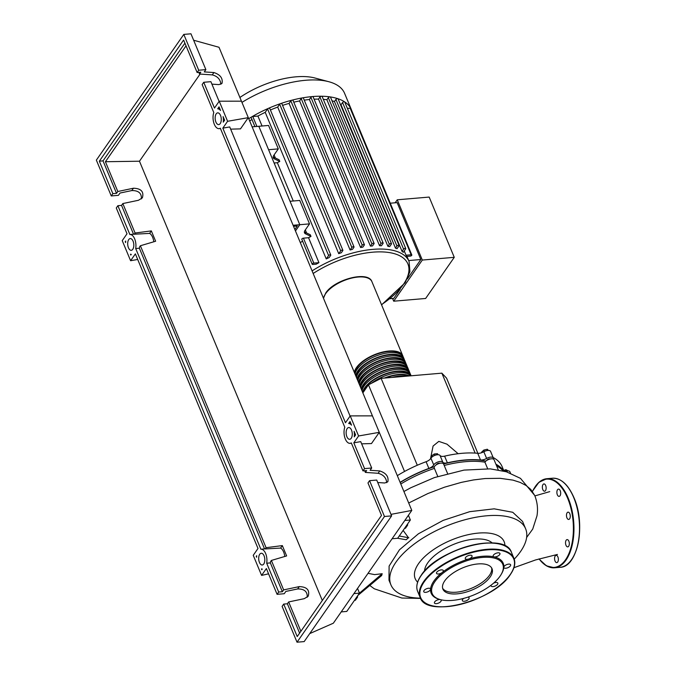<?xml version="1.0" encoding="UTF-8"?>
<svg xmlns="http://www.w3.org/2000/svg" width="676" height="676" viewBox="0 0 676 676"><rect width="100%" height="100%" fill="white"/><g stroke="black" fill="none" stroke-linecap="round" stroke-linejoin="round"><path stroke-width="1.01" d="M293.536 226.316L297.263 225.995L294.846 229.477M293.105 225.277L299.798 224.711L295.463 230.947L299.798 224.711L258.824 126.285L252.131 126.86M443.591 463.973A74.723 33.749 -22.6 0 1 464.792 460.221A74.723 33.749 -22.6 0 1 485.9 461.091M496.125 464.699A74.723 33.749 -22.6 0 1 503.121 470.885M486.779 460.44A2.036 0.921 -22.6 0 1 486.931 460.145A2.036 0.921 -22.6 0 1 488.562 459.046A2.036 0.921 -22.6 0 1 490.303 458.97M362.868 392.874L368.471 384.813L381.12 378.357L441.867 373.16L446.574 378.137L477.873 453.326M441.867 373.16L475.143 453.097M381.12 378.357L417.295 465.249M458.142 453.714L446.988 444.166L438.808 441.377L433.079 446.042L430.502 458.852M368.471 384.813L404.544 471.468M487.818 450.444L487.32 449.244L483.839 450.055L481.591 452.168L481.802 452.667M484.413 451.441L483.839 450.055M488.427 450.419L487.32 449.244M508.056 470.859L505.868 469.676L503.713 470.471M506.4 470.961L505.868 469.676M434.879 455.37L434.296 453.976L431.423 455.945L431.685 457.306M431.905 457.103L431.423 455.945M437.93 454.728L437.507 453.706L434.296 453.976M436.341 464.75A2.036 0.921 -22.6 0 1 437.871 463.457A2.036 0.921 -22.6 0 1 439.865 463.288M400.184 482.529A74.723 33.749 -22.6 0 1 434.372 466.693M477.729 453.309L480.518 460.01A6.101 2.755 157.4 0 0 486.619 458.438L483.83 451.745A6.101 2.755 -22.6 0 1 477.729 453.309A75.129 33.935 157.4 0 0 444.597 456.148A6.101 2.755 -22.6 0 1 440.042 455.489A5.078 2.298 157.4 0 0 435.614 455.117A5.078 2.298 157.4 0 0 430.942 458.235A6.101 2.755 -22.6 0 1 426.091 461.716A75.129 33.935 157.4 0 0 397.319 475.65M480.518 460.01A75.129 33.935 157.4 0 0 447.385 462.84L444.597 456.148M440.042 455.489L442.822 462.19A6.101 2.755 157.4 0 0 447.385 462.84M510.481 473.192L509.898 471.78A5.078 2.298 157.4 0 0 506.806 470.918A6.101 2.755 -22.6 0 1 503.755 470.589M503.975 471.096L502.133 466.677A75.129 33.935 157.4 0 0 493.134 457.508M503.696 471.028A75.129 33.935 157.4 0 0 495.922 464.209M426.091 461.716L428.88 468.417A6.101 2.755 157.4 0 0 433.73 464.927L430.942 458.235M428.88 468.417A75.129 33.935 157.4 0 0 400.107 482.343M493.319 459.038A5.078 2.298 157.4 0 0 493.353 458.041A5.078 2.298 157.4 0 0 486.619 458.438M442.822 462.19A5.078 2.298 157.4 0 0 438.403 461.809A5.078 2.298 157.4 0 0 433.73 464.927M493.353 458.041L490.565 451.348A5.078 2.298 157.4 0 0 483.83 451.745M354.342 372.408A26.009 11.745 -22.6 0 1 356.48 367.55A26.009 11.745 -22.6 0 1 381.67 352.289A26.009 11.745 -22.6 0 1 402.71 355.652A26.009 11.745 -22.6 0 1 402.989 356.522M355.737 375.755A26.009 11.745 -22.6 0 1 357.874 370.904A26.009 11.745 -22.6 0 1 383.064 355.635A26.009 11.745 -22.6 0 1 404.104 359.007L403.411 357.334A26.009 11.745 157.4 0 0 382.363 353.962A26.009 11.745 157.4 0 0 357.181 369.231A26.009 11.745 157.4 0 0 355.044 374.082M404.104 359.007A26.009 11.745 -22.6 0 1 404.383 359.869M357.131 379.101A26.009 11.745 -22.6 0 1 359.269 374.25A26.009 11.745 -22.6 0 1 384.458 358.981A26.009 11.745 -22.6 0 1 405.499 362.353L404.806 360.68A26.009 11.745 157.4 0 0 383.757 357.308A26.009 11.745 157.4 0 0 358.576 372.577A26.009 11.745 157.4 0 0 356.438 377.428M405.499 362.353A26.009 11.745 -22.6 0 1 405.777 363.215M358.525 382.455A26.009 11.745 -22.6 0 1 360.663 377.597A26.009 11.745 -22.6 0 1 385.852 362.328A26.009 11.745 -22.6 0 1 406.893 365.699L406.2 364.026A26.009 11.745 157.4 0 0 385.151 360.654A26.009 11.745 157.4 0 0 359.97 375.924A26.009 11.745 157.4 0 0 357.832 380.782M406.893 365.699A26.009 11.745 -22.6 0 1 407.172 366.569M359.919 385.802A26.009 11.745 -22.6 0 1 362.057 380.943A26.009 11.745 -22.6 0 1 387.238 365.682A26.009 11.745 -22.6 0 1 408.287 369.045L407.594 367.372A26.009 11.745 157.4 0 0 386.545 364.001A26.009 11.745 157.4 0 0 361.356 379.27A26.009 11.745 157.4 0 0 359.226 384.129M408.287 369.045A26.009 11.745 -22.6 0 1 408.566 369.916M361.314 389.148A26.009 11.745 -22.6 0 1 363.451 384.289A26.009 11.745 -22.6 0 1 388.632 369.028A26.009 11.745 -22.6 0 1 409.681 372.391L408.98 370.718A26.009 11.745 157.4 0 0 387.94 367.355A26.009 11.745 157.4 0 0 362.75 382.616A26.009 11.745 157.4 0 0 360.621 387.475M409.681 372.391A26.009 11.745 -22.6 0 1 409.96 373.262M362.708 392.494A26.009 11.745 -22.6 0 1 364.846 387.644A26.009 11.745 -22.6 0 1 390.027 372.375A26.009 11.745 -22.6 0 1 411.076 375.746L410.374 374.065A26.009 11.745 157.4 0 0 389.334 370.701A26.009 11.745 157.4 0 0 364.144 385.962A26.009 11.745 157.4 0 0 362.006 390.821M410.755 375.822A26.009 11.745 157.4 0 0 371.53 383.258M384.306 378.087A26.009 11.745 -22.6 0 1 409.394 375.94M405.676 376.262A26.009 11.745 157.4 0 0 391.987 377.428M409.588 374.808A25.198 11.382 157.4 0 0 388.446 373.203A25.198 11.382 157.4 0 0 365.539 387.576A25.198 11.382 157.4 0 0 363.536 391.911M408.194 371.462A25.198 11.382 157.4 0 0 387.052 369.848A25.198 11.382 157.4 0 0 364.144 384.23A25.198 11.382 157.4 0 0 362.032 390.669M406.8 368.107A25.198 11.382 157.4 0 0 385.658 366.502A25.198 11.382 157.4 0 0 362.75 380.884A25.198 11.382 157.4 0 0 360.638 387.323M405.406 364.761A25.198 11.382 157.4 0 0 384.264 363.156A25.198 11.382 157.4 0 0 361.356 377.538A25.198 11.382 157.4 0 0 359.252 383.976M404.011 361.415A25.198 11.382 157.4 0 0 382.87 359.809A25.198 11.382 157.4 0 0 359.962 374.191A25.198 11.382 157.4 0 0 357.858 380.63M402.617 358.069A25.198 11.382 157.4 0 0 381.475 356.463A25.198 11.382 157.4 0 0 358.567 370.845A25.198 11.382 157.4 0 0 356.463 377.284M401.223 354.723A25.198 11.382 157.4 0 0 380.081 353.109A25.198 11.382 157.4 0 0 357.173 367.49A25.198 11.382 157.4 0 0 355.069 373.938M408.118 376.05A25.198 11.382 157.4 0 0 385.582 377.977M239.904 97.471A59.97 27.091 -22.6 0 1 314.982 78.019L328.849 81.728A73.16 33.048 -22.6 0 1 344.574 93.305L351.359 109.596A73.16 33.048 -22.6 0 1 351.816 110.856M241.949 102.397A73.16 33.048 -22.6 0 1 328.849 81.728M248.734 118.689A73.16 33.048 -22.6 0 1 251.776 116.847A73.16 33.048 -22.6 0 1 268.364 108.38A73.16 33.048 -22.6 0 1 280.667 103.58A73.16 33.048 -22.6 0 1 292.007 100.166A73.16 33.048 -22.6 0 1 302.569 97.868A73.16 33.048 -22.6 0 1 312.439 96.567A73.16 33.048 -22.6 0 1 321.632 96.237A73.16 33.048 -22.6 0 1 330.133 96.905A73.16 33.048 -22.6 0 1 337.856 98.688A73.16 33.048 -22.6 0 1 344.616 101.856A73.16 33.048 -22.6 0 1 350.785 108.371A73.16 33.048 -22.6 0 1 351.359 109.596M406.031 255.207L411.16 254.767A1.217 0.549 -22.6 0 1 411.811 254.987A1.217 0.549 -22.6 0 1 411.388 255.689A1.217 0.549 -22.6 0 1 410.205 256.136L406.834 256.424A68.082 30.75 157.4 0 0 406.031 255.207L404.265 250.965M405.752 248.574A1.217 0.549 157.4 0 1 405.668 248.954L403.31 252.334A68.082 30.75 157.4 0 0 402.034 251.354L341.017 104.763L342.563 102.541A1.217 0.549 -22.6 0 1 343.569 101.873A1.217 0.549 -22.6 0 1 344.616 101.856A1.217 0.549 -22.6 0 1 344.726 101.983L405.752 248.574A1.217 0.549 157.4 0 0 404.763 248.413A1.217 0.549 157.4 0 0 403.58 249.131L402.034 251.354M340.349 104.315A68.082 30.75 -22.6 0 1 341.017 104.763M399.102 245.456A1.217 0.549 157.4 0 1 399.017 245.836L397.04 248.684A68.082 30.75 157.4 0 0 395.477 248.109L334.459 101.518L335.913 99.423A1.217 0.549 -22.6 0 1 337.856 98.688A1.217 0.549 -22.6 0 1 338.084 98.865L399.102 245.456A1.217 0.549 157.4 0 0 398.113 245.295A1.217 0.549 157.4 0 0 396.939 246.013L395.477 248.109M332.009 100.775A68.082 30.75 -22.6 0 1 334.459 101.518M391.505 243.706A1.217 0.549 157.4 0 1 391.421 244.078L389.663 246.613A68.082 30.75 157.4 0 0 387.906 246.317L326.888 99.727L328.325 97.674A1.217 0.549 -22.6 0 1 330.133 96.905A1.217 0.549 -22.6 0 1 330.488 97.116L391.505 243.706A1.217 0.549 157.4 0 0 390.525 243.546A1.217 0.549 157.4 0 0 389.342 244.264L387.906 246.317M323.322 99.33A68.082 30.75 -22.6 0 1 326.888 99.727M383.148 243.047A1.217 0.549 157.4 0 1 383.064 243.428L381.45 245.743A68.082 30.75 157.4 0 0 379.523 245.701L318.506 99.11L319.959 97.014A1.217 0.549 -22.6 0 1 321.632 96.237A1.217 0.549 -22.6 0 1 322.131 96.457L383.148 243.047A1.217 0.549 157.4 0 0 382.16 242.895A1.217 0.549 157.4 0 0 380.985 243.605L379.523 245.701M314.087 99.186A68.082 30.75 -22.6 0 1 318.506 99.11M372.51 245.937A68.082 30.75 157.4 0 0 370.423 246.115L309.405 99.524L310.918 97.344A1.217 0.549 -22.6 0 1 312.439 96.567A1.217 0.549 -22.6 0 1 313.089 96.786L374.107 243.377A1.217 0.549 -22.6 0 1 374.022 243.757L372.51 245.937M304.251 100.149A68.082 30.75 -22.6 0 1 309.405 99.524M362.86 247.129A68.082 30.75 157.4 0 0 360.621 247.526L299.603 100.935L301.217 98.62A1.217 0.549 -22.6 0 1 302.569 97.868A1.217 0.549 -22.6 0 1 303.38 98.062L364.406 244.653A1.217 0.549 -22.6 0 1 364.322 245.033L362.86 247.129M293.781 102.186A68.082 30.75 -22.6 0 1 299.603 100.935M352.5 249.351A68.082 30.75 157.4 0 0 350.092 249.993L289.075 103.403L290.832 100.876A1.217 0.549 -22.6 0 1 292.007 100.166A1.217 0.549 -22.6 0 1 292.995 100.318L354.021 246.909A1.217 0.549 -22.6 0 1 353.937 247.289L352.5 249.351M282.56 105.388A68.082 30.75 -22.6 0 1 289.075 103.403M341.329 252.74A68.082 30.75 157.4 0 0 338.718 253.677L277.701 107.087L279.678 104.239A1.217 0.549 -22.6 0 1 280.667 103.58A1.217 0.549 -22.6 0 1 281.85 103.681L342.867 250.264A1.217 0.549 -22.6 0 1 342.783 250.644L341.329 252.74M270.417 109.994A68.082 30.75 -22.6 0 1 277.701 107.087M329.136 257.59A68.082 30.75 157.4 0 0 326.246 258.925L265.229 112.334L267.586 108.954A1.217 0.549 -22.6 0 1 268.364 108.38A1.217 0.549 -22.6 0 1 269.749 108.397L330.767 254.987A1.217 0.549 -22.6 0 1 330.682 255.367L329.136 257.59M254.911 126.615L251.185 117.658A1.217 0.549 -22.6 0 1 251.776 116.847A1.217 0.549 -22.6 0 1 252.79 116.509L257.919 116.069A68.082 30.75 -22.6 0 1 265.229 112.334M257.919 116.069L262.06 126.006M274.101 154.931L275.377 158.007M278.301 148.889L268.549 125.449L258.824 126.285L268.583 149.717L278.301 148.889L273.839 155.294A8.129 3.676 157.4 0 0 273.281 157.821A8.129 3.676 157.4 0 0 274.371 158.877L273.67 157.204L279.078 159.756L279.771 161.429A68.082 30.75 157.4 0 0 277.346 162.722L293.274 201M305.315 229.916L306.591 233M309.515 223.874L299.764 200.442L290.046 201.271L299.798 224.711L309.515 223.874L305.062 230.288A8.129 3.676 157.4 0 0 304.496 232.814A8.129 3.676 157.4 0 0 305.586 233.862L304.884 232.189L310.292 234.741L310.985 236.423A68.082 30.75 157.4 0 0 308.56 237.715L318.945 262.66A68.082 30.75 157.4 0 0 316.233 264.181L312.853 264.468A1.217 0.549 157.4 0 1 312.202 264.248A1.217 0.549 157.4 0 1 312.625 263.547A1.217 0.549 157.4 0 1 313.808 263.099L318.945 262.66M302.594 241.171A68.082 30.75 157.4 0 0 300.313 242.608M390.086 298.699L393.804 298.386L400.234 289.134M407.358 278.901L420.835 259.525L397.142 202.614L390.255 203.206M395.164 202.783L397.243 199.8L422.323 260.057L393.702 301.2L392.579 298.488M422.323 260.057L454.264 257.328L425.635 298.471L393.702 301.2M454.264 257.328L429.175 197.071L397.243 199.8M408.701 260.564L420.835 259.525M273.67 157.204A8.129 3.676 -22.6 0 1 273.163 156.891M274.371 158.877L279.771 161.429M249.681 120.953A68.082 30.75 -22.6 0 1 251.962 119.525M277.346 162.722L274.11 163M304.884 232.189A8.129 3.676 -22.6 0 1 304.377 231.885M305.586 233.862L310.985 236.423M308.56 237.715L303.423 238.155A1.217 0.549 157.4 0 0 302.24 238.603A1.217 0.549 157.4 0 0 301.826 239.312L312.202 264.248M370.423 246.115L371.935 243.935A1.217 0.549 -22.6 0 1 373.118 243.216A1.217 0.549 -22.6 0 1 374.107 243.377M347.405 108.413L350.143 108.177A1.217 0.549 -22.6 0 1 350.785 108.371A1.217 0.549 -22.6 0 1 350.793 108.397L411.811 254.987M360.621 247.526L362.235 245.211A1.217 0.549 -22.6 0 1 363.418 244.492A1.217 0.549 -22.6 0 1 364.406 244.653M326.246 258.925L328.604 255.545A1.217 0.549 -22.6 0 1 329.787 254.827A1.217 0.549 -22.6 0 1 330.767 254.987M350.092 249.993L351.85 247.467A1.217 0.549 -22.6 0 1 353.033 246.748A1.217 0.549 -22.6 0 1 354.021 246.909M338.718 253.677L340.704 250.821A1.217 0.549 -22.6 0 1 341.879 250.112A1.217 0.549 -22.6 0 1 342.867 250.264M492.179 542.946A37.391 16.892 157.4 0 0 474.29 539.127A37.391 16.892 157.4 0 0 424.545 571.102M514.242 559.145A72.957 32.955 157.4 0 0 525.624 528.776A72.957 32.955 157.4 0 0 486.813 515.78A72.957 32.955 157.4 0 0 416.061 542.684A72.957 32.955 157.4 0 0 390.914 584.85A72.957 32.955 157.4 0 0 420.489 598.167M417.624 582.171A48.165 21.759 -22.6 0 1 428.5 553.34A48.165 21.759 -22.6 0 1 478.507 533.077A48.165 21.759 -22.6 0 1 504.904 545.836M390.914 584.85L388.97 580.169L389.114 566.065L399.465 549.791L418.444 533.778L443.118 520.41L469.719 511.673L494.181 508.834L512.746 512.281L522.573 521.45L525.624 528.776M354.477 600.339L355.373 600.263L357.579 597.094L357.469 596.046M356.683 597.178L357.579 597.094M404.569 528.345L405.465 528.269L407.662 525.1L407.56 524.044M406.766 525.176L407.662 525.1M503.037 470.859A75.129 33.935 157.4 0 0 496.615 465.882M498.271 469.862L494.055 459.714A5.078 2.298 157.4 0 0 489.821 459.088A5.078 2.298 157.4 0 0 484.929 462.181L487.649 468.713M484.929 462.181A75.129 33.935 157.4 0 0 444.208 465.468M434.423 468.383A75.129 33.935 157.4 0 0 400.809 484.016M447.571 473.538L443.608 464.032A5.078 2.298 157.4 0 0 438.04 463.863A5.078 2.298 157.4 0 0 434.229 467.936L437.769 476.436M392.088 538.755L397.657 538.282L399.246 535.992L408.853 537.783M403.124 530.415L408.456 537.673L406.217 539.752L397.657 538.282M368.04 573.332L374.58 574.608L382.193 573.721L359.488 593.139L357.536 588.433M382.193 573.721L381.661 575.538L357.9 595.421L359.488 593.139L353.928 593.612M526.621 537.488L532.722 529.088L536.981 515.839C538.121 508.893 537.361 502.082 534.682 495.407L530.795 489.432L526.148 485.537L520.165 482.41L512.949 480.121L500.079 478.312L485.182 478.532L473.496 479.943L461.269 482.394L444.546 487.176L427.883 493.548L408.71 503.012M399.246 535.992L410.374 519.996L408.414 515.289M404.814 520.469L410.374 519.996M341.211 611.898L346.771 611.425L357.9 595.421M477.873 563.945A26.601 12.016 -22.6 0 1 492.027 568.685A26.601 12.016 -22.6 0 1 482.858 584.056A26.601 12.016 -22.6 0 1 457.06 593.866A26.601 12.016 -22.6 0 1 442.907 589.126A26.601 12.016 -22.6 0 1 452.075 573.755A26.601 12.016 -22.6 0 1 477.873 563.945M491.604 567.874A26.601 12.016 -22.6 0 1 481.405 582.915A26.601 12.016 -22.6 0 1 456.359 592.193A26.601 12.016 -22.6 0 1 442.628 588.264M440.406 599.629L439.552 599.401A39.022 17.627 -22.6 0 1 430.561 589.269A39.022 17.627 -22.6 0 1 442.239 572.471A39.022 17.627 -22.6 0 1 468.536 559.052A39.022 17.627 -22.6 0 1 482.453 556.297A39.022 17.627 -22.6 0 1 494.046 556.872A3.659 1.656 -22.6 0 1 493.184 556.272A3.659 1.656 -22.6 0 1 495.364 553.602A3.659 1.656 -22.6 0 1 499.936 553.467A3.659 1.656 -22.6 0 1 497.756 556.137A3.659 1.656 -22.6 0 1 494.046 556.872A39.022 17.627 -22.6 0 1 503.814 567.206A3.659 1.656 -22.6 0 1 508.682 564.114A3.659 1.656 -22.6 0 1 510.625 564.764A3.659 1.656 -22.6 0 1 509.366 566.877A3.659 1.656 -22.6 0 1 505.817 568.229A3.659 1.656 -22.6 0 1 503.873 567.578A3.659 1.656 -22.6 0 1 503.814 567.206A39.022 17.627 -22.6 0 1 501.685 573.544L501.246 574.313A38.202 17.255 -22.6 0 1 452.523 600.389A38.202 17.255 -22.6 0 1 440.406 599.629A38.202 17.255 -22.6 0 1 438.716 577.11A38.202 17.255 -22.6 0 1 482.41 557.421A38.202 17.255 -22.6 0 1 501.246 574.313M465.544 557.523A3.659 1.656 -22.6 0 1 469.085 555.376A3.659 1.656 -22.6 0 1 472.042 555.849A3.659 1.656 -22.6 0 1 471.789 556.99A3.659 1.656 -22.6 0 1 468.536 559.052A3.659 1.656 -22.6 0 1 465.291 558.663A3.659 1.656 -22.6 0 1 465.544 557.523M493.641 583.101A3.659 1.656 -22.6 0 1 497.697 582.898A3.659 1.656 -22.6 0 1 497.849 583.135A3.659 1.656 -22.6 0 1 495.39 585.94A3.659 1.656 -22.6 0 1 491.249 586.185A3.659 1.656 -22.6 0 1 491.097 585.948A3.659 1.656 -22.6 0 1 491.165 585.12M467.843 597.153A3.659 1.656 -22.6 0 1 469.085 597.812A3.659 1.656 -22.6 0 1 468.831 598.944A3.659 1.656 -22.6 0 1 465.291 601.091A3.659 1.656 -22.6 0 1 462.333 600.618A3.659 1.656 -22.6 0 1 462.587 599.485A3.659 1.656 -22.6 0 1 463.829 598.345M440.625 599.688A3.659 1.656 -22.6 0 1 441.191 600.195A3.659 1.656 -22.6 0 1 439.011 602.865A3.659 1.656 -22.6 0 1 434.44 603.009A3.659 1.656 -22.6 0 1 436.62 600.339A3.659 1.656 -22.6 0 1 440.144 599.561M425.694 592.353A3.659 1.656 -22.6 0 1 423.751 591.703A3.659 1.656 -22.6 0 1 425.01 589.59A3.659 1.656 -22.6 0 1 428.559 588.247A3.659 1.656 -22.6 0 1 430.502 588.897A3.659 1.656 -22.6 0 1 430.561 589.269A3.659 1.656 -22.6 0 1 425.694 592.353M436.679 573.578A3.659 1.656 -22.6 0 1 436.527 573.341A3.659 1.656 -22.6 0 1 438.986 570.536A3.659 1.656 -22.6 0 1 443.126 570.29A3.659 1.656 -22.6 0 1 443.279 570.527A3.659 1.656 -22.6 0 1 442.239 572.471A3.659 1.656 -22.6 0 1 436.679 573.578M542.82 489.627A3.659 1.884 85.1 0 1 542.456 485.934A3.659 1.884 85.1 0 1 543.935 483.923A3.659 1.884 85.1 0 1 545.676 485.512A3.659 1.884 85.1 0 1 546.039 489.196A3.659 1.884 85.1 0 1 544.56 491.215A3.659 1.884 85.1 0 1 542.82 489.627M557.903 556.931A3.659 1.884 85.1 0 1 558.258 560.615A3.659 1.884 85.1 0 1 556.779 562.626A3.659 1.884 85.1 0 1 555.038 561.038A3.659 1.884 85.1 0 1 554.675 557.354A3.659 1.884 85.1 0 1 556.154 555.342A3.659 1.884 85.1 0 1 557.903 556.931M567.544 539.651A3.659 1.884 85.1 0 1 569.319 543.496A3.659 1.884 85.1 0 1 567.73 546.884A3.659 1.884 85.1 0 1 567.299 546.825A3.659 1.884 85.1 0 1 565.525 542.98A3.659 1.884 85.1 0 1 567.113 539.592A3.659 1.884 85.1 0 1 567.544 539.651M567.122 512.788A3.659 1.884 85.1 0 1 568.068 512.154A3.659 1.884 85.1 0 1 570.096 514.647A3.659 1.884 85.1 0 1 569.631 518.813A3.659 1.884 85.1 0 1 568.693 519.447A3.659 1.884 85.1 0 1 566.657 516.954A3.659 1.884 85.1 0 1 567.122 512.788M556.88 492.069A3.659 1.884 85.1 0 1 558.469 489.094A3.659 1.884 85.1 0 1 560.683 493.412A3.659 1.884 85.1 0 1 559.094 496.387A3.659 1.884 85.1 0 1 556.88 492.069M263.775 563.987A5.89 3.034 85.1 0 1 262.254 565.001A5.89 3.034 85.1 0 1 258.976 560.987A5.89 3.034 85.1 0 1 259.728 554.278A5.89 3.034 85.1 0 1 261.249 553.255A5.89 3.034 85.1 0 1 264.519 557.269A5.89 3.034 85.1 0 1 263.775 563.987M132.775 249.292A5.89 3.034 85.1 0 1 131.262 250.314A5.89 3.034 85.1 0 1 127.984 246.301A5.89 3.034 85.1 0 1 128.736 239.583A5.89 3.034 85.1 0 1 130.257 238.569A5.89 3.034 85.1 0 1 133.527 242.583A5.89 3.034 85.1 0 1 132.775 249.292M351.224 438.276A5.89 3.034 85.1 0 1 349.712 439.29A5.89 3.034 85.1 0 1 346.433 435.276A5.89 3.034 85.1 0 1 347.185 428.567A5.89 3.034 85.1 0 1 348.706 427.545A5.89 3.034 85.1 0 1 351.976 431.558A5.89 3.034 85.1 0 1 351.224 438.276M220.232 123.581A5.89 3.034 85.1 0 1 218.711 124.604A5.89 3.034 85.1 0 1 215.441 120.59A5.89 3.034 85.1 0 1 216.193 113.872A5.89 3.034 85.1 0 1 217.714 112.858A5.89 3.034 85.1 0 1 220.984 116.872A5.89 3.034 85.1 0 1 220.232 123.581M141.394 198.896C141.715 193.251 138.521 190.471 131.82 190.564L120.007 193.049L118.418 195.33L111.261 195.947L112.858 193.657L116.534 193.344L117.81 191.511L133.451 188.224C141.115 188.486 144.098 191.688 142.382 197.823L138.47 200.273L122.829 203.56L121.553 205.394L117.869 205.707L116.28 207.997L127.012 233.769L122.238 240.631L130.603 260.716L135.369 253.863L258.004 548.464L253.238 555.317L261.595 575.403L266.369 568.55L277.092 594.331L278.689 592.041L282.365 591.728L283.641 589.894L299.282 586.607C306.946 586.869 309.929 590.072 308.214 596.207L304.301 598.657L288.66 601.944L287.385 603.778L283.7 604.09L282.112 606.38L297.026 642.2L384.475 516.489L369.569 480.67L367.981 482.951L381.492 515.425L297.22 636.564L283.7 604.09M220.908 84.28C220.41 79.396 217.537 76.27 212.289 74.892L199.53 74.039L200.806 72.205L197.13 72.518L198.719 70.236L205.867 69.62L204.279 71.909L213.92 72.552C220.3 74.664 223.004 78.264 222.015 83.359L218.931 84.61L211.909 84.137M203.738 82.286L202.149 84.568L213.793 112.562A9.954 5.129 -94.9 0 0 213.92 123.243A9.954 5.129 -94.9 0 0 219.058 128.651A9.954 5.129 -94.9 0 0 220.317 128.22L344.785 427.249A9.954 5.129 -94.9 0 0 344.912 437.938A9.954 5.129 -94.9 0 0 350.058 443.338A9.954 5.129 -94.9 0 0 351.309 442.915L362.961 470.902L364.55 468.62L353.818 442.839L358.593 435.978L350.227 415.892L345.461 422.753L222.826 128.153L227.601 121.291L219.235 101.206L214.469 108.059L203.738 82.286L210.887 81.669L219.1 101.4M309.735 633.598L333.336 623.213L411.794 510.431L219.007 47.278L193.64 40.23M307.225 597.28C307.546 591.635 304.352 588.855 297.651 588.948L285.838 591.432L284.25 593.714L277.092 594.331M198.719 70.236L183.804 34.408L96.355 160.119L111.261 195.947M116.534 193.344L103.014 160.871L184.911 43.154M112.858 193.657L99.338 161.184L103.014 160.871M198.837 72.374L199.53 74.039M386.74 482.664C386.241 477.78 383.368 474.653 378.121 473.276L365.361 472.423L366.637 470.589L362.961 470.902M364.668 470.758L365.361 472.423M186.027 45.841L105.414 161.725L117.81 191.511M99.338 161.184L183.61 40.045L197.13 72.518M224.609 120.218L223.257 122.162A9.954 5.129 -94.9 0 0 223.105 116.593L224.609 120.218M350.041 421.545L351.545 425.162A9.954 5.129 -94.9 0 0 348.681 423.489L350.041 421.545M355.601 434.905L354.249 436.857A9.954 5.129 -94.9 0 0 354.097 431.288L355.601 434.905M219.049 106.85L220.553 110.475A9.954 5.129 -94.9 0 0 217.689 108.802L219.049 106.85M205.867 69.62L190.962 33.8L183.804 34.408M364.55 468.62L371.699 468.003L370.11 470.293L379.751 470.935C386.131 473.048 388.835 476.648 387.847 481.743L384.762 482.994L377.74 482.52M384.475 516.489L391.632 515.881L376.718 480.053L369.569 480.67M371.699 468.003L360.722 441.622L353.818 442.839M284.773 556.475A9.954 5.129 -94.9 0 0 280.608 548.075L282.331 545.591L286.632 555.925L271.38 560.446L283.641 589.894M271.38 560.446L270.535 561.663A9.954 5.129 -94.9 0 1 270.375 562.914L266.69 563.226A9.954 5.129 -94.9 0 0 260.902 549.208A9.954 5.129 -94.9 0 0 260.86 549.216L135.699 248.54A9.954 5.129 -94.9 0 0 129.91 234.521A9.954 5.129 -94.9 0 0 129.868 234.521L117.869 205.707M282.365 591.728L270.375 562.914M288.66 601.944L300.879 631.308M299.603 633.142L287.385 603.778M278.689 592.041L266.69 563.226M130.798 255.072L130.434 254.201A9.954 5.129 -94.9 0 0 131.279 254.37L130.798 255.072M261.435 568.896A9.954 5.129 -94.9 0 0 262.271 569.057L261.789 569.75L261.435 568.896M256.584 557.235L256.229 556.382L256.711 555.697A9.954 5.129 -94.9 0 0 256.584 557.235M125.719 241.002A9.954 5.129 -94.9 0 0 125.592 242.574L125.229 241.704L125.719 241.002M297.026 642.2L304.175 641.592L391.632 515.881M348.681 423.489L350.785 423.337M153.782 241.788A9.954 5.129 -94.9 0 0 149.616 233.389L151.339 230.905L135.082 233.009L134.237 234.226L149.616 233.389M280.608 548.075L265.229 548.92A9.954 5.129 -94.9 0 0 264.578 548.895A9.954 5.129 -94.9 0 0 264.536 548.895L139.383 248.227A9.954 5.129 85.1 0 0 139.543 246.968L140.388 245.751L155.641 241.239L151.339 230.905M265.229 548.92L266.082 547.695L282.331 545.591M140.388 245.751L266.082 547.695M260.944 549.208L264.536 548.895M139.383 248.227L135.699 248.54M129.953 234.513L133.544 234.209L121.553 205.394M133.544 234.209A9.954 5.129 85.1 0 1 133.586 234.2A9.954 5.129 85.1 0 1 134.237 234.226M122.829 203.56L135.082 233.009M105.414 161.725L139.467 161.218L322.317 600.491M200.088 74.073L139.467 161.218M217.689 108.802L219.793 108.65M219.235 101.206L241.442 101.18L248.295 117.649L240.487 128.879L230.651 129.15M248.295 117.649L227.601 121.291M350.092 416.095L229.73 126.936L222.826 128.153M350.227 415.892L372.434 415.867L379.287 432.336L371.479 443.566L361.643 443.836M379.287 432.336L358.593 435.978M130.603 260.716L137.71 259.466M268.566 573.831L261.595 575.403M390.998 514.368L411.794 510.431M507.279 472.059L506.806 470.918M323.55 298.42A26.009 11.745 -22.6 0 1 325.688 293.57A26.009 11.745 -22.6 0 1 350.869 278.301A26.009 11.745 -22.6 0 1 371.918 281.672L402.71 355.652M312.092 270.89A68.082 30.75 -22.6 0 1 372.865 249.368A68.082 30.75 -22.6 0 1 409.081 261.485L406.969 256.415M313.165 273.484A66.045 29.837 -22.6 0 1 372.763 252.182A66.045 29.837 -22.6 0 1 403.335 284.495A66.045 29.837 -22.6 0 1 381.475 304.639M252.79 116.509L256.922 126.446M303.423 238.155L313.808 263.099M319.959 97.014L380.985 243.605M342.563 102.541L403.58 249.131M328.325 97.674L389.342 244.264M335.913 99.423L396.939 246.013M310.918 97.344L371.935 243.935M301.217 98.62L362.235 245.211M267.586 108.954L328.604 255.545M290.832 100.876L351.85 247.467M279.678 104.239L340.704 250.821M350.143 108.177L411.16 254.767M417.633 591.399A50.81 22.95 -22.6 0 1 421.148 575.589A50.81 22.95 -22.6 0 1 484.413 543.301A50.81 22.95 -22.6 0 1 511.445 552.351L513.954 558.376A50.81 22.95 -22.6 0 0 486.923 549.326A50.81 22.95 -22.6 0 0 423.658 581.613A50.81 22.95 -22.6 0 0 420.142 597.423L417.633 591.399C415.816 586.743 416.991 581.385 421.165 575.327C437.566 548.785 505.31 531.116 511.445 552.351M510.228 574.549A50.396 22.764 -22.6 0 1 447.47 606.575A50.396 22.764 -22.6 0 1 424.148 581.918A50.396 22.764 -22.6 0 1 486.906 549.892A50.396 22.764 -22.6 0 1 510.228 574.549M421.359 575.225A50.396 22.764 -22.6 0 1 484.117 543.2A50.396 22.764 -22.6 0 1 500.308 544.256M539.068 558.908A44.303 22.815 -94.9 0 0 568.254 555.038A44.303 22.815 -94.9 0 0 567.688 498.364A44.303 22.815 -94.9 0 0 535.172 486.788A44.303 22.815 -94.9 0 0 532.603 491.207M539.845 559.88A44.709 23.026 -94.9 0 0 554.514 567.789A44.709 23.026 -94.9 0 0 566.032 560.074A44.709 23.026 -94.9 0 0 568.195 498.102A44.709 23.026 -94.9 0 0 546.892 478.701A44.709 23.026 -94.9 0 0 535.375 486.424M552.453 478.228C561.038 478.042 568.212 484.531 573.966 497.705C586.05 524.475 577.811 567.257 560.074 567.316A44.709 23.026 -94.9 0 0 571.592 559.593A44.709 23.026 -94.9 0 0 573.747 497.629A44.709 23.026 -94.9 0 0 552.453 478.228L546.892 478.701L538.924 482.284L532.544 491.097M573.189 557.024A44.303 22.815 -94.9 0 0 573.941 497.832M573.856 497.629A44.303 22.815 -94.9 0 0 567.122 486.137M131.82 190.564L133.451 188.224M212.289 74.892L213.92 72.552M297.651 588.948L299.282 586.607M378.121 473.276L379.751 470.935M323.483 298.26L325.714 293.046C334.214 279.568 368.243 270.341 371.918 281.672M381.577 304.876L405.144 282.737L409.926 271.608L409.081 261.485M403.918 491.503L410.729 487.785L434.457 477.56L463.99 470.099L490.269 468.874L506.358 471.772L520.478 478.363L534.682 495.407M370.085 585.695L374.293 588.788L401.84 598.032L420.607 598.404M534.885 495.905L549.74 491.629M513.937 567.705L535.586 559.939L557.447 554.438M420.142 597.423C426.277 618.667 494.029 600.989 510.422 574.448C514.597 568.389 515.78 563.032 513.954 558.376M538.949 558.942L546.445 565.846L554.514 567.789L560.074 567.316M133.586 234.2L129.91 234.521M264.578 548.895L260.902 549.208M220.444 128.533L219.058 128.651M351.435 443.219L350.058 443.338"/></g></svg>
